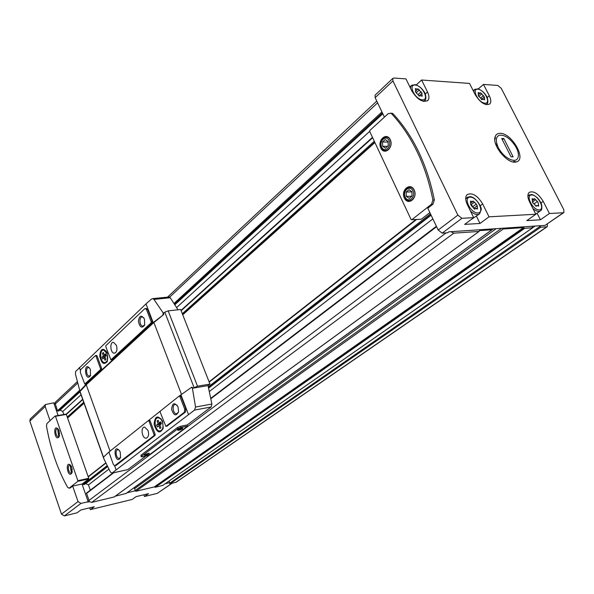 <?xml version="1.0" encoding="UTF-8"?>
<svg xmlns="http://www.w3.org/2000/svg" width="594" height="594" viewBox="0 0 594 594"><rect width="100%" height="100%" fill="white"/><g stroke="black" fill="none" stroke-linecap="round" stroke-linejoin="round"><path stroke-width="0.89" d="M172.067 483.286L157.291 493.369L144.453 496.487L148.507 493.651L136.093 496.643L132.076 499.487L90.362 509.607L94.275 506.734L80.866 509.971L76.997 512.845L64.352 515.911L61.494 514.144L29.826 421.049L30.324 418.911M143.83 494.78L144.453 496.487M89.746 507.825L90.362 509.607M50.052 420.678L45.166 406.548L45.5 404.529L53.72 402.814L58.138 415.488M53.854 403.192L55.042 402.992L55.628 401.975M547.23 226.678L176.255 482.165L170.092 483.754L169.453 482.729L165.221 483.731M563.81 212.6L545.017 225.401L502.264 228.259L503.289 228.987L523.463 227.628L154.321 486.909L135.929 491.275L135.15 490.852L127.042 492.775M114.182 496.948L91.662 502.405L89.464 501.678L87.622 502.116L88.179 501.7L80.94 503.415L78.029 501.588L72.668 486.1L70.448 487.852L68.986 488.246M533.353 203.341L536.337 206.207L536.642 205.583L538.647 206.096L538.298 203.089L537.407 201.47L534.437 198.619L534.14 199.228L532.12 198.708L532.454 201.708L533.353 203.341M479.284 96.8L482.261 99.606L482.469 99.183L484.622 99.74L484.385 97.037L480.531 92.746L480.331 93.154L478.17 92.597L478.393 95.3L479.284 96.8M416.372 93.072L419.587 96.028L419.787 95.634L422.237 96.176L421.747 93.548L422.119 93.317L417.976 88.81L417.775 89.189L415.317 88.647L415.807 91.268L415.421 91.498L416.372 93.072M471.643 206.051L474.873 209.073L475.2 208.457L477.479 208.954L477.242 205.762L476.299 204.054L473.084 201.039L472.765 201.641L470.47 201.143L470.7 204.336L471.643 206.051M500.141 133.323C497.72 133.294 496.094 134.333 495.255 136.427C491.32 144.669 507.952 164.872 516.238 161.91C527.108 159.875 511.805 132.893 500.141 133.323M478.215 88.974L483.501 84.422L489.293 95.76C491.104 99.502 491.268 102.235 489.798 103.95C485.298 105.888 480.487 102.873 475.356 94.914L469.542 83.427L421.606 80.012L427.517 92.003C429.269 95.753 429.395 98.567 427.888 100.431C422.802 102.866 417.463 99.733 411.88 91.045L405.947 78.891L393.904 78.037L392.812 78.415L375.222 95.033M480.242 205.747L482.67 203.92C477.428 195.471 472.252 192.359 467.159 194.594C465.184 196.688 465.236 200.015 467.3 204.574L473.693 217.664L461.894 218.317L457.87 215.117L392.924 80.925L392.812 78.415M482.67 203.92L489.025 216.825L479.982 223.463L464.649 224.391L473.693 217.664M540.934 202.985L543.213 201.359C538.372 193.599 533.702 190.607 529.217 192.374C527.353 194.275 527.472 197.46 529.581 201.938L535.818 214.248L489.025 216.825M543.213 201.359L549.42 213.506L540.421 219.787L526.811 220.612L535.818 214.248M483.501 84.422L497.809 85.447L501.277 88.372L563.773 209.637L563.899 212.541L563.342 212.741L549.42 213.506M416.208 84.964L421.606 80.012M502.264 228.259L448.841 231.823L447.549 232.789L442.159 233.152L438.186 230.034L427.791 208.227L432.996 204.136L434.355 199.94C427.205 164.583 413.439 135.855 393.042 113.758L390.718 113.098M380.799 148.032C384.407 155.925 394.045 147.52 390.265 139.649C386.553 131.757 377.056 140.295 380.799 148.032M390.28 140.05C393.911 147.126 384.838 155.041 381.682 147.654C378.088 140.689 387.036 132.655 390.28 140.05M404.351 198.047C408.063 206.17 418.079 198.144 414.189 190.028C410.365 181.905 400.497 190.08 404.351 198.047M414.181 190.392C417.924 197.698 408.494 205.257 405.249 197.668C401.544 190.481 410.84 182.789 414.181 190.392M58.123 429.017L57.767 429.581L58.502 435.291L59.378 436.1L58.917 435.758M57.804 429.499L58.093 429.002M59.415 436.041L58.383 436.679C55.739 436.894 54.663 428.593 57.358 428.771L58.182 429.061M70.649 465.325L70.263 465.986L71.139 471.651L72.074 472.475L71.562 472.119M70.322 465.852L70.619 465.302M72.134 472.379L71.102 473.076C68.429 473.418 67.122 465.035 69.862 465.095L70.745 465.384M384.415 117.137L375.148 97.676L375.066 95.181M547.349 223.975L547.312 226.618L546.762 226.819L540.718 227.235L539.708 225.757M532.105 226.262L532.603 227.784L524.702 228.326L523.841 227.784L154.633 486.976L155.309 487.273L162.771 485.409M523.463 227.628L523.841 227.784M126.002 493.48L115.288 496.176M492.203 228.928L491.936 229.752L479.558 230.591L479.009 231.445L453.779 233.167L450.943 231.682M89.464 501.678L86.479 493.109M79.997 391.854L60.076 410.142L58.138 411.122L57.462 410.788L55.042 402.992M374.309 141.275L182.306 313.721M83.709 402.272L67.256 417.047M90.303 490.191L88.454 484.904L85.751 483.613L83.813 484.734L82.818 483.494M63.81 414.508L62.749 411.479L60.076 410.142M416.609 219.49L209.199 382.113M105.888 463.112L88.261 476.93M374.747 142.196L182.61 314.501M83.962 402.97L67.501 417.738M169.453 482.729L169.208 480.947M135.15 490.852L134.66 488.565L133.776 487.919M70.946 427.569L72.045 430.702M83.62 463.669L84.727 466.839M415.941 219.528L209.081 381.816M105.769 462.867L88.172 476.67M374.911 142.545L182.729 314.798M84.058 403.237L67.59 417.99M416.179 219.513L209.125 381.92M105.814 462.956L88.209 476.767M72.668 486.1L82.009 484.006L88.179 501.7M46.919 423.544L46.473 425.995C50.46 448.611 57.499 469.067 67.597 487.355L69.179 488.134L77.807 481.326L77.866 480.687L55.48 416.29L55.108 416.038L46.919 423.544M82.046 484.103L88.677 478.92L88.736 478.289L66.335 414.412L55.272 416.008M59.185 430.984L59.252 436.479C54.886 443.139 52.235 422.661 58.316 429.239L59.185 430.984M71.859 467.463L72.008 472.75C67.746 479.907 64.494 458.976 70.886 465.57L71.859 467.463M388.253 113.625L369.869 130.42L369.691 131.445L411.048 219.453L411.842 219.706L431.534 204.195L432.892 199.992C425.742 164.59 411.961 135.826 391.565 113.699L391.082 113.291L388.253 113.625M411.776 219.75L421.361 219.193L429.863 212.563M71.384 466.372L70.656 466.966L70.82 469.772L72.32 471.495M58.806 430.071L58.078 430.724L58.249 433.509L59.615 435.187M406.266 196.376L409.184 198.403L412.028 196.094L411.946 191.743L409.014 189.724L406.177 192.04L406.266 196.376L411.917 196.191M405.249 197.201C408.175 203.579 416.03 197.26 412.979 190.904C409.979 184.519 402.22 190.926 405.249 197.201M382.64 146.273L385.461 148.158L388.201 145.745L388.105 141.431L385.268 139.553L382.543 141.981L382.64 146.273L387.533 146.332M381.66 147.141C384.504 153.334 392.055 146.725 389.092 140.555C386.189 134.355 378.72 141.053 381.66 147.141M71.584 466.773L70.656 466.966M72.312 469.453L70.82 469.772M388.12 142.07L382.543 141.981M411.954 191.877L406.177 192.04M59.021 430.546L58.078 430.724M59.667 433.249L58.249 433.509M476.418 216.164L479.982 223.463M479.276 214.04L470.767 219.839M537.08 213.194L540.421 219.787M473.648 208.442L476.967 205.955M470.938 204.18L473.938 208.219M417.931 94.483L419.119 95.916M416.543 93.139L416.349 92.634L419.423 89.843M415.451 91.587L416.349 92.634M480.895 98.478L481.378 99.317M478.816 96.503L481.853 93.733M478.311 95.649L478.771 96.362M534.325 203.98L535.068 205.249M533.108 203.23L532.387 202.027L535.721 199.629M499.227 149.124C504.61 158.613 515.978 163.758 517.953 157.744C518.77 155.561 518.465 152.747 517.04 149.302L515.451 146.191C510.164 138.357 504.818 134.704 499.406 135.217C496.042 136.546 495.448 140.132 497.631 145.961L500.089 152.279M513.127 156.838L511.04 156.831L501.715 138.484L503.816 138.521L513.127 156.838M495.455 143.377L497.631 145.961M502.309 139.642L503.816 138.521M104.314 355.041L103.363 352.465L102.435 353.333L103.386 355.917L102.057 357.157L102.717 358.962L104.047 357.714L104.99 360.306L105.925 359.437L104.975 356.846L106.311 355.598L105.65 353.794L104.314 355.041L106.022 354.811M107.098 353.645C108.368 358.873 107.544 361.872 104.618 362.644C100.059 362.54 99.191 349.361 103.802 350.118L107.098 353.645M159.192 423.025L158.153 420.248L157.098 421.072L158.138 423.849L156.623 425.029L157.351 426.967L158.865 425.787L159.905 428.571L160.967 427.754L159.92 424.962L161.442 423.782L160.714 421.837L159.192 423.025L161.026 422.676M162.355 421.814C163.714 427.027 162.882 430.093 159.853 431.014C154.804 431.333 153.141 417.419 158.279 417.797C159.964 417.953 161.323 419.29 162.355 421.814M187.637 426.136L180.925 427.465L177.962 428.705L141.387 456.341L141.127 456.771L142.092 456.764L148.656 455.36L187.637 426.136L187.192 424.97L180.479 426.292L177.517 427.531L140.978 455.212L141.097 456.682M187.192 424.97L211.122 406.979L211.887 404.024L208.034 385.603L209.979 384.088L197.512 386.204L193.095 388.157L191.795 387.325M109.185 451.834L103.608 457.016L103.735 458.531L110.506 472.215L111.999 473.084L194.52 410.09L211.122 406.979M111.821 473.195L127.821 469.594L146.005 455.925M194.52 410.09L195.567 407.039L192.389 388.231L191.506 387.333L179.232 396.05M160.246 411.174L148.396 420.604M162.593 421.428L163.224 428.148C159.942 434.169 156.905 432.937 154.106 424.443C154.878 415.963 157.633 414.768 162.355 420.849L162.593 421.428M166.936 426.15L185.491 412.036L185.877 408.969L181.036 396.346L180.279 395.908M114.872 465.741L116.149 465.399L155.034 435.476L155.168 434.377L150.133 420.886L149.621 420.381L148.582 420.604M103.512 457.313L79.856 391.001L85.573 384.875L153.193 322.594L163.602 314.649L163.855 312.83L164.79 312.162L168.169 310.877L180.643 309.489L209.979 384.088M80.532 390.897L86.234 384.771L153.883 322.512L163.602 314.649M162.912 314.723L163.179 312.941L153.935 299.406L152.74 298.634L151.596 298.96L146.005 303.876L75.661 371.428L75.438 374.034L79.871 391.001M107.276 353.215L107.403 361.352C104.024 365.369 101.47 363.595 99.718 356.029C100.49 348.693 102.844 347.393 106.801 352.116L107.276 353.215M85.766 383.85L101.537 369.527L101.648 368.466L97.06 355.903L96.436 355.531M111.932 359.689L152.22 322.802L152.354 321.651L147.735 309.623L146.154 308.457M79.603 390.763L103.534 457.84M193.095 388.157L208.034 385.603M178 309.786L170.263 297.75L168.622 297.022M148.997 421.101L148.3 420.656L109.266 451.744L109.155 452.776L113.335 464.441L114.664 465.785L153.905 435.699L154.032 434.6L148.997 421.101L150.133 420.886M120.255 452.249L120.552 457.484C115.459 466.914 111.813 441.839 119.587 450.831L120.255 452.249M148.04 430.479C149.168 434.815 148.493 437.377 146.027 438.157C141.877 438.469 140.399 426.819 144.624 427.086L148.04 430.479M144.691 308.783L105.91 345.626L105.806 346.703L110.922 359.875L151.069 322.936L151.195 321.785L146.577 309.749L145.433 308.538L144.691 308.783M144.476 319.104L144.676 325.022C141.884 328.712 139.783 327.457 138.372 321.265C139.375 315.377 141.409 314.657 144.476 319.104M116.424 345.374C117.53 349.94 116.788 352.546 114.197 353.192C110.194 353.044 109.548 341.639 113.58 342.352L116.424 345.374M179.878 396.547L179.128 396.109L160.335 411.078L160.202 412.191L165.882 426.388L184.34 412.251L184.727 409.184L179.878 396.547L181.036 396.346M178.044 406.964L178.571 411.612C176.151 416.565 173.827 415.785 171.592 409.281C172.342 402.777 174.495 402.004 178.044 406.964M95.322 355.687L80.591 369.676L80.339 372.431L84.764 384.051L100.423 369.691L100.527 368.629L95.946 356.058L95.322 355.687M90.407 369.743L90.459 375.631C85.024 383.449 83.13 359.912 89.902 368.622L90.407 369.743M120.589 457.343L119.194 458.382C116.09 458.702 114.776 449.628 117.939 449.747L119.171 450.23M178.46 412.184L176.463 413.795C172.802 413.929 171.785 404.113 175.49 404.462L177.227 405.368M90.615 375.245L89.219 376.076C86.212 376.069 85.499 367.181 88.536 367.619L89.568 368.094M144.721 324.903L142.723 326.158C139.226 325.868 138.966 316.283 142.478 317.033L143.882 317.887M178.809 430.301L177.606 430.108L182.588 428.036C183.115 428.63 181.861 429.38 178.809 430.301M145.612 455.301L144.387 455.145L149.228 453.2C149.658 453.742 148.448 454.44 145.612 455.301M148.641 453.229L144.951 454.618M182.061 428.059L178.155 429.559M163.098 428.697L160.58 430.895M158.115 417.805L161.256 418.911M160.269 424.695L161.316 423.44M156.623 425.029L160.142 424.354M158.865 425.787L160.135 425.542M158.138 423.849L161.241 423.255M157.098 421.072L158.368 420.834M107.514 361.055L105.353 362.57M103.623 350.104L106.118 350.98M102.057 357.157L105.086 356.742M104.047 357.714L105.235 357.551M103.386 355.917L106.281 355.516M102.435 353.333L103.623 353.178M157.291 493.369L171.792 483.353M64.352 515.911L80.94 503.415M531.6 194.958C525.089 195.084 532.781 210.276 539.189 209.875C545.604 209.6 537.964 194.646 531.6 194.958M477.843 89.174C471.198 88.64 478.415 102.903 484.964 103.193C491.52 103.586 484.34 89.538 477.843 89.174M415.154 85.009C407.699 84.415 415.058 99.517 422.423 99.844C429.774 100.282 422.453 85.417 415.154 85.009M470.106 197.141C462.771 197.282 470.641 213.432 477.873 212.986C485.098 212.674 477.272 196.8 470.106 197.141M461.894 218.317L442.159 233.152M563.342 212.741L545.017 225.401M479.009 231.445L113.966 497.096M453.779 233.167L91.662 502.405M532.603 227.784L162.585 485.543M524.702 228.326L155.309 487.273M546.762 226.819L175.705 482.417M540.718 227.235L170.092 483.754M446.094 232.885L88.781 500.594M436.597 226.708L210.885 398.708M113.669 472.787L86.345 493.607M381.942 111.954L174.057 303.415M79.47 390.518L57.462 410.788M377.606 102.844L169.654 297.141M77.554 383.197L55.145 404.135M372.638 137.711L181.125 310.714M82.752 399.576L66.335 414.404M61.494 514.144L78.029 501.588M29.826 421.049L45.166 406.548M430.464 213.833L208.331 386.88M107.15 465.696L83.138 484.407M539.946 226.507L169.528 483.293M535.06 226.069L532.788 227.651M524.324 228.17L154.997 487.206M503.289 228.987L135.929 491.275M501.603 228.304L135.068 490.629M496.19 228.66L134.66 488.565M493.302 228.853L133.798 487.919M491.936 229.752L125.69 493.703M432.878 218.904L209.392 391.505M108.88 469.126L88.454 484.904M431.11 215.191L208.62 388.112M107.611 466.624L85.751 483.613M430.91 214.768L208.531 387.726M107.469 466.335L83.813 484.734M369.668 131.385L176.641 307.543M81.044 394.787L62.749 411.479M382.811 113.773L174.888 304.715M382.417 112.942L174.502 304.121M79.774 391.223L58.138 411.122M457.87 215.117L438.186 230.034M392.924 80.925L375.148 97.676M70.448 487.852L69.179 488.134M88.677 478.92L77.807 481.326M66.335 414.412L55.48 416.29M88.736 478.289L77.866 480.687M421.361 219.193L411.842 219.706M432.996 204.136L431.534 204.195M434.355 199.94L432.892 199.992M393.042 113.758L391.565 113.699M425.267 94.023L427.517 92.003M487.162 97.557L489.293 95.76M467.872 196.933L465.711 199.02M470.463 211.056C474.227 214.449 477.286 215.355 479.633 213.773L481.155 209.808C482.254 207.403 475.141 196.042 469.691 196.696L465.703 198.322M529.432 194.78L527.895 196.146M532.922 208.531C536.1 211.249 538.632 211.991 540.525 210.759C541.676 210.402 542.077 208.576 541.713 205.279C541.409 203.297 539.968 200.817 537.384 197.854C534.459 195.448 532.402 194.342 531.192 194.542L527.888 195.76M475.282 89.122L474.406 89.694L473.626 91.498M485.766 104.566L486.857 103.95C487.919 103.527 488.142 101.715 487.518 98.53C487.073 96.614 485.506 94.297 482.811 91.573C479.893 89.516 478.14 88.61 477.569 88.862L474.406 89.694L473.225 90.704M412.414 84.949L411.182 85.751L410.35 87.927M423.255 101.336L424.829 100.468C425.928 99.985 426.15 98.047 425.482 94.639C425 92.567 423.262 90.11 420.27 87.259C417.137 85.246 415.332 84.385 414.872 84.675L411.182 85.751L409.875 86.954M470.47 201.967L471.309 201.329M474.584 209.155L474.992 208.85M476.358 208.561L477.316 207.841M472.943 206.578L476.299 204.054M471.146 204.633L474.495 202.094M415.451 89.538L416.208 88.848M421.28 95.924L422.059 95.218M418.094 94.543L421.176 91.758M478.267 93.392L478.957 92.805M483.709 99.436L484.437 98.819M481.519 99.443L484.028 97.312M480.635 97.973L483.494 95.545M532.105 199.436L532.855 198.893M536.055 206.259L536.449 205.977M537.585 205.665L538.468 205.034M534.147 203.809L537.407 201.47M111.999 473.084L127.821 469.594M116.03 469.743L114.612 465.785M188.461 414.419L180.903 394.728M80.034 390.934L80.687 390.83M85.573 384.875L85.246 383.976M80.287 370.159L79.344 367.523M153.193 322.594L146.005 303.876M181.467 394.275L153.883 322.512M194.067 387.533L164.79 312.162M110.053 451.113L86.234 384.771M197.512 386.204L168.169 310.877M192.389 388.231L193.08 388.112M195.567 407.039L211.887 404.024M163.179 312.941L163.87 312.86M153.935 299.406L170.263 297.75M116.149 465.399L115.05 465.637M155.034 435.476L153.905 435.699M155.168 434.377L154.032 434.6M112.259 359.645L111.137 359.801M152.22 322.802L151.069 322.936M152.354 321.651L151.195 321.785M147.735 309.623L146.577 309.749M167.218 426.098L166.075 426.321M185.491 412.036L184.34 412.251M185.877 408.969L184.727 409.184M86.048 383.806L84.942 383.976M101.537 369.527L100.423 369.691M101.648 368.466L100.527 368.629M97.06 355.903L95.946 356.058M141.387 456.341L140.978 455.212M180.925 427.465L180.479 426.292M177.962 428.705L177.517 427.531M30.168 419.06L45.5 404.529M532.707 227.754L162.697 485.484M492.107 229.7L125.883 493.614M479.12 231.408L114.107 497.037M436.39 226.269L210.811 398.292M112.905 472.958L86.449 493.131M372.468 137.348L180.999 310.41M82.655 399.302L66.194 414.174M376.767 101.084L167.523 297.134M77.205 381.764L55.472 402.123M66.06 414.115L55.212 416M392.56 113.35L391.082 113.291M427.42 100.846L427.888 100.431M535.758 214.13L540.258 210.944M486.041 104.633L486.56 104.202M423.737 101.44L424.435 100.817M471.02 202.97L472.705 201.693M474.354 209.088L475.2 208.457M473.663 208.42L477.027 205.895M415.956 90.845L417.708 89.256M415.34 91.691L415.733 91.335M419.253 96.117L419.787 95.634M418.993 96.028L421.747 93.548M478.794 94.468L480.279 93.206M481.912 99.658L482.469 99.183M481.489 99.421L484.11 97.201M532.618 200.319L534.088 199.257M535.825 206.17L536.642 205.583M513.691 161.338L516.238 161.91M495.248 138.944L495.255 136.427M191.506 387.318L192.196 387.206M79.878 391.015L80.532 390.911M152.74 298.626L169.201 296.963M149.621 420.381L148.493 420.589M112.043 359.719L111.041 359.86M146.584 308.412L145.433 308.538M180.509 395.834L179.351 396.035M167.025 426.165L166.001 426.366M85.863 383.88L84.86 384.036M96.644 355.457L95.53 355.606M146.027 438.157L146.703 438.023M114.197 353.192L115.006 353.081M119.194 458.382L119.639 458.286M176.463 413.795L177.146 413.662M89.219 376.076L89.761 375.995M142.723 326.158L143.548 326.054M158.279 417.797L158.858 417.693M103.802 350.118L104.373 350.037"/></g></svg>
